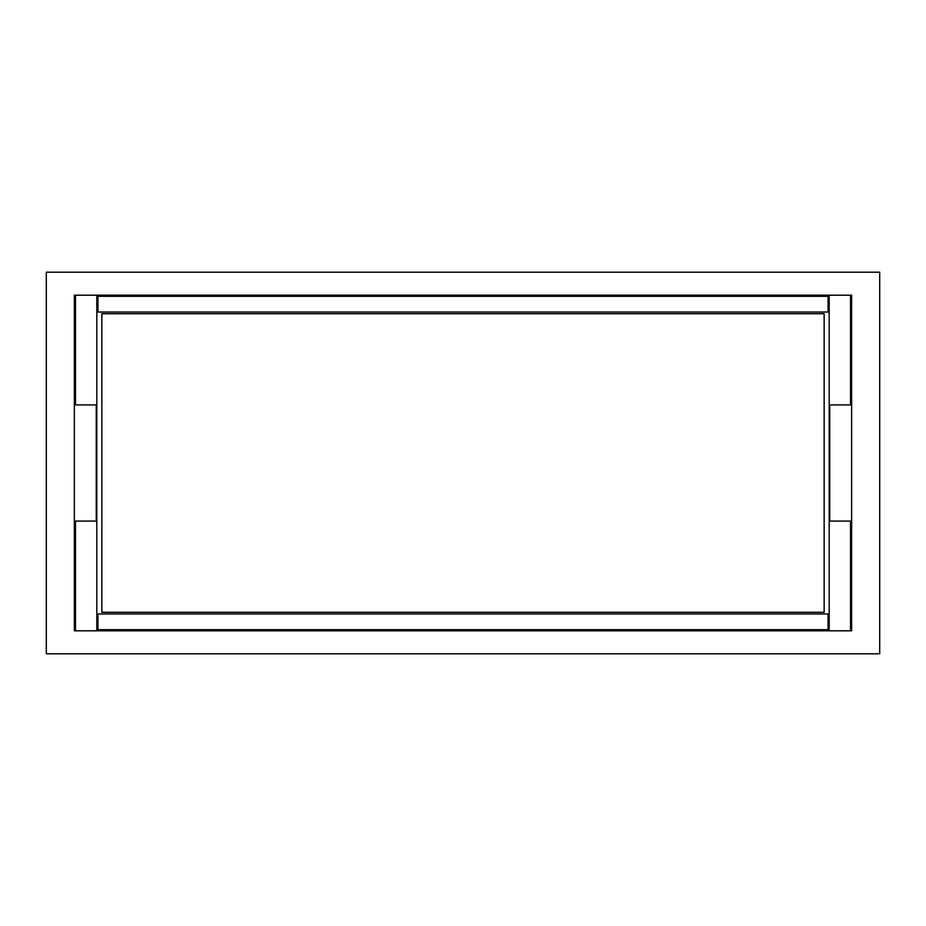 <?xml version="1.0" encoding="UTF-8"?>
<svg xmlns="http://www.w3.org/2000/svg" width="926" height="926" viewBox="0 0 926 926"><rect width="100%" height="100%" fill="white"/><g stroke="black" fill="none" stroke-linecap="round" stroke-linejoin="round"><path stroke-width="1.39" d="M74.358 630.803L74.358 295.197L75.481 295.197L75.481 404.917L96.246 404.917L96.246 521.083L75.481 521.083L75.481 630.803L74.358 630.803L74.358 295.197L851.642 295.197L851.642 630.803L850.519 630.803L850.519 521.083L829.754 521.083L829.754 404.917L850.519 404.917L850.519 295.197L851.642 295.197L851.642 630.803L74.358 630.803M96.813 295.197L829.187 295.197L829.187 630.803L96.813 630.803L96.813 295.197L75.481 295.197M46.3 272.186L46.3 653.814L879.7 653.814L879.7 272.186L46.3 272.186M75.481 630.803L96.813 630.803M829.187 630.803L850.519 630.803M850.519 295.197L829.187 295.197M828.064 613.961L97.936 613.961L97.936 629.68L828.064 629.68L828.064 613.961M828.064 296.32L97.936 296.32L97.936 312.039L828.064 312.039L828.064 296.32M824.14 612.283L824.14 313.717L101.86 313.717L101.86 612.283L824.14 612.283"/></g></svg>
